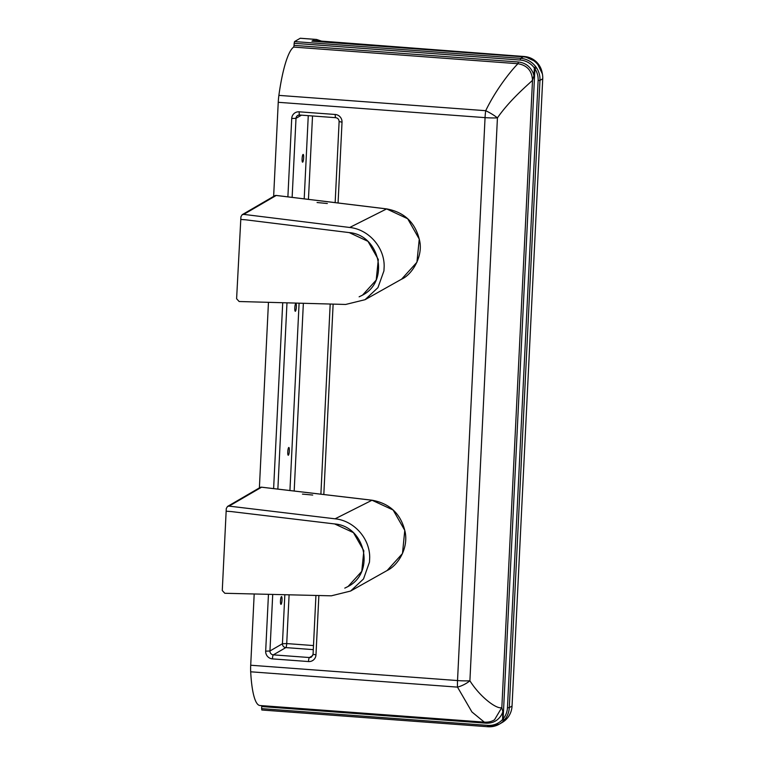 <?xml version="1.0" encoding="UTF-8"?>
<svg xmlns="http://www.w3.org/2000/svg" width="765" height="765" viewBox="0 0 765 765"><rect width="100%" height="100%" fill="white"/><g stroke="black" fill="none" stroke-linecap="round" stroke-linejoin="round"><path stroke-width="1.15" d="M303.064 154.434A3.892 0.746 -85.8 0 1 303.16 154.406A3.892 0.746 -85.8 0 1 303.638 158.097A3.892 0.746 -85.8 0 1 302.682 162.151A3.892 0.746 -85.8 0 1 302.586 162.17A3.892 0.746 -85.8 0 1 302.118 158.489A3.892 0.746 -85.8 0 1 303.064 154.434M295.768 303.542A3.892 0.746 -85.8 0 1 295.873 303.514A3.892 0.746 -85.8 0 1 296.342 307.195A3.892 0.746 -85.8 0 1 295.395 311.25A3.892 0.746 -85.8 0 1 295.29 311.279A3.892 0.746 -85.8 0 1 294.821 307.597A3.892 0.746 -85.8 0 1 295.768 303.542M281.434 596.614A3.892 0.746 -85.8 0 1 281.539 596.585A3.892 0.746 -85.8 0 1 282.008 600.276A3.892 0.746 -85.8 0 1 281.061 604.331A3.892 0.746 -85.8 0 1 280.956 604.35A3.892 0.746 -85.8 0 1 280.487 600.668A3.892 0.746 -85.8 0 1 281.434 596.614M288.73 447.506A3.892 0.746 -85.8 0 1 288.826 447.477A3.892 0.746 -85.8 0 1 289.304 451.168A3.892 0.746 -85.8 0 1 288.348 455.223A3.892 0.746 -85.8 0 1 288.252 455.242A3.892 0.746 -85.8 0 1 287.783 451.56A3.892 0.746 -85.8 0 1 288.73 447.506M503.609 720.812L504.604 719.722L503.121 718.88L502.567 720.037L503.609 720.812A20.76 20.206 -120.2 0 1 499.373 724.12L502.165 722.495A20.76 20.206 -120.2 0 0 512.043 706.057L542.729 78.776A20.76 20.206 -120.2 0 0 541.046 69.472L540.836 69.586A20.76 20.206 -120.2 0 0 523.203 56.83L311.938 41.176L312.981 40.468L524.503 56.553A19.259 18.743 59.8 0 1 542.194 72.971M261.62 708.629L261.821 709.997L487.86 726.731L487.697 725.373L261.62 708.629L261.726 706.554L486.033 723.174C492.976 723.403 498.197 720.525 501.706 714.539L502.844 711.871L501.821 707.501L494.534 719.769M502.567 720.037L502.844 711.871M504.604 719.722A20.76 20.206 -120.2 0 0 509.28 707.663L539.966 80.382A20.76 20.206 -120.2 0 0 536.495 67.731L534.917 68.745A19.201 18.685 59.8 0 1 538.13 80.449L507.453 707.73A19.201 18.685 59.8 0 1 503.121 718.88L534.917 68.745L534.486 67.54L535.605 66.536A20.76 20.206 -120.2 0 0 520.621 58.331L520.238 60.053A19.201 18.685 59.8 0 1 534.343 67.961L534.486 67.54M536.495 67.731L535.605 66.536M523.203 56.83L520.621 58.331L294.544 41.578L294.162 43.299L520.238 60.053M317.877 40.258L316.567 39.455L321.491 41.109M294.544 41.578L300.224 38.279L316.423 39.474M261.707 705.646L261.726 706.554M259.937 705.512A73.287 14.028 -85.8 0 1 250.691 671.794L457.508 687.123L471.928 711.966L484.302 722.141L259.937 705.512M273.641 196.385L278.24 102.3L485.058 117.628A15.568 2.984 94.2 0 1 485.708 110.696L278.881 95.376A73.287 14.028 -85.8 0 1 293.684 47.086L517.991 63.715C513.65 67.779 497.107 87.086 485.708 110.696A15.568 3.414 29.4 0 1 497.432 117.867A15.568 1.989 -177.2 0 1 485.058 117.628L457.527 680.563L250.71 665.234A15.568 2.984 94.2 0 0 250.691 671.794M250.71 665.234L254.19 593.984M259.383 487.907L268.458 302.328M278.881 95.376A15.568 2.984 94.2 0 0 278.24 102.3M501.821 707.501C497.738 709.872 480.831 698.101 469.901 680.802L497.432 117.867C510.102 99.593 528.328 84.456 532.497 80.306C532.048 70.849 527.219 65.321 517.991 63.715L518.374 61.994L294.056 45.374L293.684 47.086M294.056 45.374L294.162 43.299M320.994 41.061L330.566 42.151A3.117 0.593 94.2 0 0 330.49 42.171M311.948 41.071L524.092 56.792A19.259 18.743 59.8 0 1 540.836 69.586M532.497 80.306L533.96 75.697L534.343 67.961M469.901 680.802A15.568 6.742 153.8 0 1 457.508 687.123A15.568 2.984 94.2 0 1 457.527 680.563A15.568 1.989 2.8 0 0 469.901 680.802M384.164 266.507L383.925 270.925L384.164 266.507C384.489 247.325 368.663 229.395 349.701 227.473L243.729 214.382L276.222 195.467L386.621 208.922L407.678 218.742L419.258 239.12L416.935 262.242L401.587 279.177L365.039 299.698L345.646 304.46L239.139 301.515L236.605 298.742L240.784 219.44L245.881 219.832L240.784 219.44L240.927 216.753L242.161 214.707L243.729 214.382M383.925 270.925L377.929 287.659L365.039 299.698M349.194 232.589L245.881 219.832L349.136 232.589C379.832 234.884 389.949 280.937 362.839 294.965L359.129 296.82L362.476 295.185L376.208 280.067L378.312 259.498L367.984 241.348L349.194 232.589M362.839 294.965L363.423 294.63A33.736 32.828 -120.2 0 0 363.566 294.544M369.696 557.704L369.476 562.132L369.696 557.704C369.954 538.531 354.061 520.659 335.089 518.813L229.079 506.124L261.573 487.209L372.01 500.234L393.124 510.006L404.771 530.375L402.486 553.525L387.138 570.508L350.59 591.049L331.331 595.82L224.814 593.277L222.271 590.523L226.153 511.202L231.25 511.565L226.153 511.202L226.287 508.505L227.521 506.449L229.079 506.124M369.476 562.132L363.509 578.952L350.59 591.049M334.601 523.929L231.25 511.565L334.544 523.929C365.307 526.11 375.539 572.258 348.371 586.325L344.786 588.122L348.027 586.535L361.759 571.379L363.834 550.781L353.449 532.641L334.601 523.929M348.371 586.325L348.964 585.98A33.736 32.828 -120.2 0 0 349.089 585.904M487.888 726.75L499.373 724.12A20.76 20.206 -120.2 0 1 487.936 726.74L261.821 709.997M502.471 719.607A19.201 18.685 59.8 0 1 487.697 725.373M512.043 706.057L509.28 707.663L507.453 707.73M542.729 78.776L539.966 80.382L538.13 80.449M524.656 56.562A3.117 0.593 94.2 0 0 524.58 56.524A3.117 0.593 94.2 0 0 524.503 56.553L524.092 56.792M330.643 42.18A3.117 0.593 94.2 0 0 330.566 42.151L524.58 56.524L536.59 61.984L542.395 73.928M532.536 79.914L501.821 707.864M486.005 722.179L486.033 723.174M518.374 61.994C525.278 62.787 530.183 66.421 533.09 72.876L533.96 75.697M338.073 202.974L342.022 122.209A7.268 7.067 -120.2 0 0 335.261 114.482L299.192 111.814A7.268 7.067 -120.2 0 0 291.723 118.479L287.889 196.863M282.715 302.73L273.621 488.634M268.458 594.328L265.675 651.158A7.268 7.067 -120.2 0 0 272.436 658.885L308.505 661.553A7.268 7.067 -120.2 0 0 315.974 654.888L318.871 595.524M323.815 494.553L333.129 304.116M292.134 197.38L296.007 118.326L291.723 118.479M265.675 651.158L269.949 650.996L272.723 594.434M277.867 489.103L286.98 302.844M299.737 114.989A3.634 0.698 -85.8 0 1 299.641 115.018A3.634 0.698 -85.8 0 1 299.192 111.814M301.467 115.152L296.007 118.326A3.634 3.538 59.8 0 1 299.564 114.98M272.436 658.885A3.634 0.698 -85.8 0 1 273.334 654.859A3.634 3.538 59.8 0 1 269.949 650.996L282.438 643.738L284.838 594.721M335.806 117.667A3.634 0.698 -85.8 0 1 335.711 117.686A3.634 0.698 -85.8 0 1 335.261 114.482M308.505 661.553A3.634 0.698 -85.8 0 1 309.404 657.537L273.334 654.859L285.823 647.601A3.634 3.538 59.8 0 1 282.438 643.738L286.722 643.575A3.634 0.698 -85.8 0 1 285.823 647.601L313.287 649.638M339.191 121.53L342.022 122.209M315.974 654.888L313.067 654.285L311.403 657.078A3.634 3.538 59.8 0 1 309.404 657.537L312.751 655.586M308.266 115.658L304.202 198.852M299.096 303.179L289.935 490.528M313.487 645.564L286.722 643.575L289.103 594.816M294.181 491.034L303.361 303.294M308.448 199.369L312.522 115.974M276.356 195.486A2.591 0.478 96.9 0 0 276.289 195.448A2.591 0.478 96.9 0 0 276.222 195.467A2.591 2.525 -120.2 0 0 274.673 195.783L242.161 214.707M386.755 208.931A2.591 0.478 96.9 0 0 386.688 208.902A2.591 0.478 96.9 0 0 386.621 208.922L349.701 227.473M261.707 487.228A2.591 0.478 96.7 0 0 261.64 487.19A2.591 0.478 96.7 0 0 261.573 487.209A2.591 2.525 -120.2 0 0 260.033 487.525L227.521 506.449M372.144 500.253A2.591 0.478 96.7 0 0 372.077 500.214A2.591 0.478 96.7 0 0 372.01 500.234L335.089 518.813M317.542 40.134L318.422 40.43M494.62 719.712C491.761 721.567 488.319 722.38 484.302 722.141M335.156 202.62L339.115 121.616C338.991 119.369 337.853 118.059 335.711 117.686L299.641 115.018L297.738 115.448M313.067 654.285L315.935 595.457M320.889 494.18L330.193 304.04M300.32 38.25L316.49 39.445M401.587 279.177C411.857 274.798 423.169 256.724 419.66 240.851C415.663 222.902 404.666 212.259 386.688 208.902L276.289 195.448A2.591 2.591 0 0 0 274.673 195.783M327.344 203.509L317.073 202.524M387.138 570.508C397.599 565.612 408.491 548.964 405.163 532.01C401.099 514.109 390.074 503.513 372.077 500.214L261.64 487.19A2.591 2.591 0 0 0 260.033 487.525M312.722 495.051L302.443 494.104"/></g></svg>
